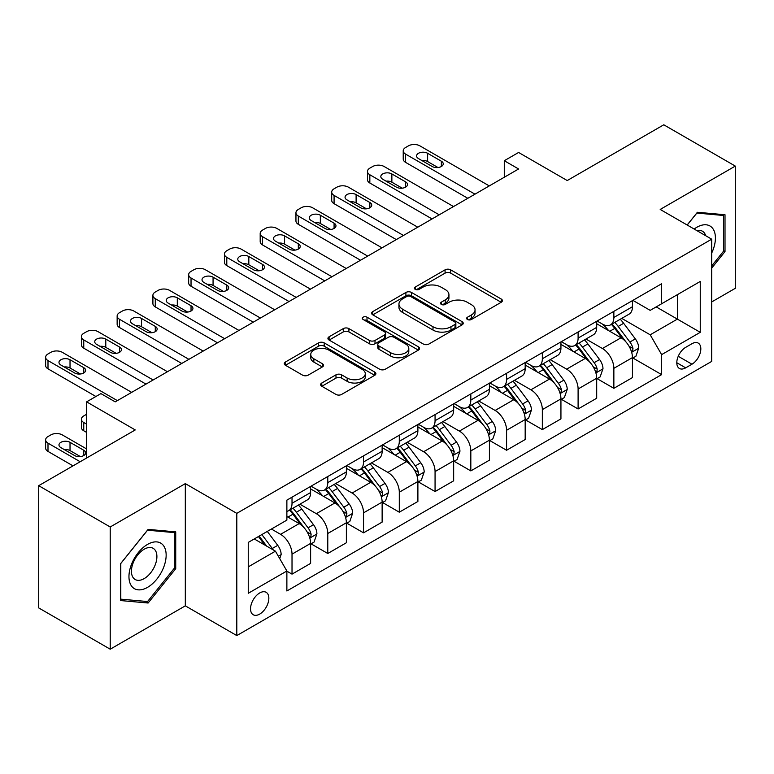 <?xml version="1.0" encoding="UTF-8"?>
<svg xmlns="http://www.w3.org/2000/svg" width="774" height="774" viewBox="0 0 774 774"><rect width="100%" height="100%" fill="white"/><g stroke="black" fill="none" stroke-linecap="round" stroke-linejoin="round"><path stroke-width="1.16" d="M467.467 319.498A2.777 1.606 0 0 0 471.395 319.498L501.233 302.266A3.967 2.293 0 0 0 502.394 300.651A3.967 2.293 0 0 0 501.233 299.025L450.691 269.845A3.967 2.293 0 0 0 445.069 269.845L415.241 287.067A2.777 1.606 0 0 0 414.429 288.209A2.777 1.606 0 0 0 415.241 289.341A2.777 1.606 0 0 0 419.169 289.341L423.03 287.115A12.703 7.334 0 0 1 441.006 287.115L445.214 289.544A12.703 7.334 0 0 1 448.939 294.73A12.703 7.334 0 0 1 445.214 299.915L441.354 302.15A2.777 1.606 0 0 0 440.541 303.282A2.777 1.606 0 0 0 441.354 304.414A2.777 1.606 0 0 0 445.282 304.414L449.143 302.189A12.703 7.334 0 0 1 467.119 302.189L471.327 304.617A12.703 7.334 0 0 1 475.052 309.803A12.703 7.334 0 0 1 471.327 314.999L467.467 317.224A2.777 1.606 0 0 0 466.654 318.356A2.777 1.606 0 0 0 467.467 319.498L467.467 317.224M259.696 614.101A12.945 7.479 120 0 0 268.152 602.694A12.945 7.479 120 0 0 266.169 592.323A12.945 7.479 120 0 0 259.696 592.961A12.945 7.479 120 0 0 251.24 604.368A12.945 7.479 120 0 0 253.224 614.75A12.945 7.479 120 0 0 259.696 614.101M321.8 383.004A3.967 2.293 0 0 0 320.639 384.63A3.967 2.293 0 0 0 321.8 386.245L335.984 394.43A3.967 2.293 0 0 0 341.595 394.43L374.732 375.303A3.967 2.293 0 0 0 375.893 373.687A3.967 2.293 0 0 0 374.732 372.062L324.19 342.882A3.967 2.293 0 0 0 318.569 342.882L285.432 362.009A3.967 2.293 0 0 0 284.271 363.635A3.967 2.293 0 0 0 285.432 365.251L302.566 375.138A3.967 2.293 0 0 0 308.178 375.138L322.361 366.953A3.967 2.293 0 0 0 323.522 365.338A3.967 2.293 0 0 0 322.361 363.712L313.867 358.807A10.623 6.134 0 0 1 310.761 354.473A10.623 6.134 0 0 1 317.311 348.803A10.623 6.134 0 0 1 328.892 350.138L362.164 369.343A10.623 6.134 0 0 1 365.28 373.687A10.623 6.134 0 0 1 358.72 379.347A10.623 6.134 0 0 1 347.139 378.022L341.595 374.819A3.967 2.293 0 0 0 335.984 374.819L321.8 383.004L321.8 386.245M711.703 301.937L735.3 288.315L735.3 166.091L663.782 124.798L567.226 180.545L518.599 152.468L504.29 160.721L518.599 168.984L115.229 401.861L100.92 393.608L86.62 401.861L86.62 458.024M110.218 526.978L110.218 649.202L185.315 605.849L185.315 483.624L110.218 526.978L38.7 485.685L135.247 429.938L86.62 401.861M185.315 483.624L236.805 513.356L711.703 239.176L711.703 361.4L236.805 635.58L236.805 513.356M735.3 166.091L660.203 209.444L711.703 239.176M423.31 344.014A3.967 2.293 0 0 0 428.931 344.014L462.059 324.887A3.967 2.293 0 0 0 463.229 323.261A3.967 2.293 0 0 0 462.059 321.645L411.516 292.456A3.967 2.293 0 0 0 405.905 292.456L372.768 311.593A3.967 2.293 0 0 0 371.607 313.209A3.967 2.293 0 0 0 372.768 314.834L423.31 344.014M364.186 320.097A2.777 1.606 0 0 1 367.011 320.484L367.011 317.185L418.395 346.849A3.967 2.293 0 0 1 419.556 348.474A3.967 2.293 0 0 1 418.395 350.09L385.259 369.227A3.967 2.293 0 0 1 379.647 369.227L329.105 340.047L329.105 336.796A3.967 2.293 0 0 0 327.934 338.422A3.967 2.293 0 0 0 329.105 340.047M329.105 336.796L343.279 328.611A3.967 2.293 0 0 1 348.9 328.611L369.401 340.444A3.967 2.293 0 0 0 375.013 340.444L384.417 335.016A3.967 2.293 0 0 0 385.587 333.401A3.967 2.293 0 0 0 384.417 331.775L363.083 319.449A2.777 1.606 0 0 1 362.261 318.317A2.777 1.606 0 0 1 363.983 316.837A2.777 1.606 0 0 1 367.011 317.185M110.218 649.202L38.7 607.909L38.7 485.685M691.956 343.724L685.667 347.362A12.539 7.237 120 0 0 677.473 358.41A12.539 7.237 120 0 0 679.398 368.463A12.539 7.237 120 0 0 685.667 367.844L691.956 364.206A12.539 7.237 120 0 0 700.151 353.157A12.539 7.237 120 0 0 698.225 343.105A12.539 7.237 120 0 0 691.956 343.724M632.88 300.37L650.189 310.364L661.635 303.756L661.635 283.768L286.873 500.139L286.873 520.118L248.251 542.419L248.251 593.29L286.873 570.999L286.873 590.978L661.635 374.616L661.635 354.627L650.189 334.803L621.745 318.385M661.635 303.756L700.257 281.455L700.257 332.327L661.635 354.627M185.315 605.849L236.805 635.58M504.29 160.721L504.29 177.236M656.197 306.891L677.366 319.12L677.366 294.671L700.257 281.455M650.189 334.803L677.366 319.12L700.257 332.327M248.251 566.868L275.428 551.175L254.259 538.956M286.873 571.164L292.021 574.134L292.021 554.145A16.186 9.346 -120 0 0 280.575 534.331L271.422 529.039M292.021 574.134L310.616 563.395L310.616 543.416A16.186 9.346 -120 0 0 299.17 523.592L286.873 516.49M311.042 543.822L327.779 553.487L327.779 533.499A16.186 9.346 -120 0 0 316.343 513.684L299.906 504.193M327.779 553.487L346.375 542.748L346.375 522.769A16.186 9.346 -120 0 0 334.929 502.945L310.616 488.907M346.81 523.176L363.538 532.841L363.538 512.852A16.186 9.346 -120 0 0 352.102 493.038L335.664 483.547M363.538 532.841L382.133 522.102L382.133 502.123A16.186 9.346 -120 0 0 370.698 482.299L346.375 468.26M382.569 502.529L399.297 512.194L399.297 492.216A16.186 9.346 -120 0 0 387.861 472.392L371.423 462.9M399.297 512.194L417.892 501.465L417.892 481.476A16.186 9.346 -120 0 0 406.456 461.652L382.133 447.614M418.328 481.892L435.065 491.548L435.065 471.569A16.186 9.346 -120 0 0 423.62 451.745L407.192 442.264M435.065 491.548L453.661 480.818L453.661 460.83A16.186 9.346 -120 0 0 442.215 441.006L417.892 426.967M454.086 461.246L470.824 470.902L470.824 450.923A16.186 9.346 -120 0 0 459.379 431.099L442.951 421.617M470.824 470.902L489.42 460.172L489.42 440.183A16.186 9.346 -120 0 0 477.974 420.359L453.661 406.321M489.845 440.599L506.583 450.255L506.583 430.276A16.186 9.346 -120 0 0 495.137 410.452L478.709 400.971M506.583 450.255L525.178 439.526L525.178 419.537A16.186 9.346 -120 0 0 513.733 399.723L489.42 385.675M525.604 419.953L542.342 429.609L542.342 409.63A16.186 9.346 -120 0 0 530.896 389.806L514.468 380.324M542.342 429.609L560.937 418.879L560.937 398.891A16.186 9.346 -120 0 0 549.492 379.076L525.178 365.038M561.363 399.307L578.101 408.972L578.101 388.983A16.186 9.346 -120 0 0 566.655 369.159L550.227 359.678M578.101 408.972L596.696 398.233L596.696 378.244A16.186 9.346 -120 0 0 585.25 358.43L560.937 344.391M597.122 378.66L613.859 388.325L613.859 368.337A16.186 9.346 -120 0 0 602.414 348.513L585.986 339.031M613.859 388.325L632.455 377.586L632.455 357.598A16.186 9.346 -120 0 0 621.009 337.783L596.696 323.745M597.122 321.017L602.414 324.074A16.186 9.346 -120 0 0 610.512 324.877A16.186 9.346 -120 0 0 613.859 317.466L613.859 311.351M561.363 341.663L566.655 344.72A16.186 9.346 -120 0 0 574.753 345.523A16.186 9.346 -120 0 0 578.101 338.112L578.101 331.998M525.604 362.309L530.896 365.367A16.186 9.346 -120 0 0 538.985 366.16A16.186 9.346 -120 0 0 542.342 358.759L542.342 352.644M489.845 382.956L495.137 386.013A16.186 9.346 -120 0 0 503.226 386.807A16.186 9.346 -120 0 0 506.583 379.405L506.583 373.291M454.086 403.602L459.379 406.65A16.186 9.346 -120 0 0 467.467 407.453A16.186 9.346 -120 0 0 470.824 400.052L470.824 393.937M418.328 424.249L423.62 427.296A16.186 9.346 -120 0 0 431.708 428.099A16.186 9.346 -120 0 0 435.065 420.698L435.065 414.583M382.569 444.886L387.861 447.943A16.186 9.346 -120 0 0 395.949 448.746A16.186 9.346 -120 0 0 399.297 441.335L399.297 435.23M346.81 465.532L352.102 468.589A16.186 9.346 -120 0 0 360.191 469.392A16.186 9.346 -120 0 0 363.538 461.981L363.538 455.876M311.042 486.178L316.343 489.236A16.186 9.346 -120 0 0 324.432 490.039A16.186 9.346 -120 0 0 327.779 482.628L327.779 476.523M632.88 358.014L661.635 374.616M610.512 324.877L629.107 314.138A16.186 9.346 -120 0 0 632.455 306.727L632.455 300.622M574.753 345.523L593.339 334.784A16.186 9.346 -120 0 0 596.696 327.373L596.696 321.268M538.985 366.16L557.58 355.43A16.186 9.346 -120 0 0 560.937 348.019L560.937 341.905M503.226 386.807L521.821 376.077A16.186 9.346 -120 0 0 525.178 368.666L525.178 362.551M467.467 407.453L486.062 396.723A16.186 9.346 -120 0 0 489.42 389.312L489.42 383.198M431.708 428.099L450.304 417.37A16.186 9.346 -120 0 0 453.661 409.959L453.661 403.844M395.949 448.746L414.545 438.016A16.186 9.346 -120 0 0 417.892 430.605L417.892 424.491M360.191 469.392L378.786 458.653A16.186 9.346 -120 0 0 382.133 451.252L382.133 445.137M324.432 490.039L343.027 479.299A16.186 9.346 -120 0 0 346.375 471.898L346.375 465.784M286.873 511.343A16.186 9.346 -120 0 0 288.673 510.685L307.268 499.946A16.186 9.346 -120 0 0 310.616 492.545L310.616 486.43M288.673 510.685A16.186 9.346 -120 0 0 292.021 503.274L292.021 497.169M275.428 551.175L286.873 570.999M711.703 268.104L725.006 251.55L725.006 214.746L697.393 212.279L687.157 225.011M120.521 600.547L148.124 603.014L175.727 568.667L175.727 531.864L148.124 529.397L120.521 563.743L120.521 600.547M723.574 250.728L725.006 251.55M174.305 567.845L175.727 568.667M145.212 601.33L148.124 603.014M468.58 319.885L471.327 318.298A12.703 7.334 0 0 0 475.052 313.112L475.052 309.803M448.939 294.73L448.939 298.038A12.703 7.334 0 0 1 445.214 303.224L442.467 304.811M501.184 302.295L450.691 273.145A3.967 2.293 0 0 0 445.069 273.145L416.354 289.728M462.01 324.916L411.516 295.765A3.967 2.293 0 0 0 405.905 295.765L372.816 314.863M455.044 324.403A2.777 1.606 0 0 0 455.857 323.261A2.777 1.606 0 0 0 455.044 322.129L410.675 296.51A2.777 1.606 0 0 0 406.747 296.51L402.673 298.861A12.703 7.334 0 0 0 398.949 304.056A12.703 7.334 0 0 0 402.673 309.242L432.995 326.754A12.703 7.334 0 0 0 450.971 326.754L455.044 324.403L455.044 327.702A2.777 1.606 0 0 0 455.857 326.57L455.857 323.261M398.949 304.056L398.949 307.355A12.703 7.334 0 0 0 402.673 312.541L402.673 309.242M455.044 327.702L450.971 330.053A12.703 7.334 0 0 1 432.995 330.053L402.673 312.541M329.153 340.076L343.279 331.92L343.279 328.611M385.587 333.401L385.587 336.7A3.967 2.293 0 0 1 384.417 338.325L375.013 343.753A3.967 2.293 0 0 1 369.401 343.753L348.9 331.92A3.967 2.293 0 0 0 343.279 331.92M367.011 320.484L418.347 350.129M390.667 352.731A10.623 6.134 0 0 0 402.248 354.057A10.623 6.134 0 0 0 408.807 348.397A10.623 6.134 0 0 0 405.692 344.053L393.966 337.29A3.967 2.293 0 0 0 388.354 337.29L378.941 342.718A3.967 2.293 0 0 0 377.78 344.343A3.967 2.293 0 0 0 378.941 345.959L390.667 352.731L390.667 356.03A10.623 6.134 0 0 0 402.248 357.365A10.623 6.134 0 0 0 408.807 351.696L408.807 348.397M377.78 344.343L377.78 347.642A3.967 2.293 0 0 0 378.941 349.267L378.941 345.959M390.667 356.03L378.941 349.267M365.28 373.687L365.28 376.986A10.623 6.134 0 0 1 358.72 382.656A10.623 6.134 0 0 1 347.139 381.321L341.595 378.118A3.967 2.293 0 0 0 335.984 378.118L321.858 386.274M310.761 354.473L310.761 357.772A10.623 6.134 0 0 0 313.867 362.116L313.867 358.807M322.313 366.982L313.867 362.116M374.684 375.332L324.19 346.181A3.967 2.293 0 0 0 318.569 346.181L285.49 365.28M632.455 358.265L635.889 356.282L638.744 348.019A10.72 6.192 -120 0 0 635.328 338.896L623.641 323.29A30.95 17.87 -120 0 0 620.264 319.246M608.635 330.633A30.95 17.87 -120 0 0 602.298 324.006M631.478 351.696L632.726 350.351L632.958 348.474A10.72 6.192 -120 0 0 629.891 342.031L618.203 326.425A30.95 17.87 -120 0 0 614.827 322.381M611.944 324.045A25.687 14.832 60 0 1 616.162 328.834L626.05 342.04M611.392 324.364A30.95 17.87 60 0 1 614.769 328.408L622.538 338.78M474.965 194.168L405.595 154.113A8.088 4.673 -0 0 1 403.225 150.814A8.088 4.673 -0 0 1 405.595 147.505L408.459 145.86A8.088 4.673 -0 0 1 419.895 145.86L489.274 185.915M403.225 150.814L403.225 159.067A8.088 4.673 180 0 0 405.595 162.376L467.815 198.299M418.473 158.573A6.473 3.735 180 0 1 416.576 155.932A6.473 3.735 180 0 1 420.572 152.478A6.473 3.735 180 0 1 427.625 153.291L441.354 161.215A6.473 3.735 180 0 1 443.25 163.856A6.473 3.735 180 0 1 439.255 167.31A6.473 3.735 180 0 1 432.202 166.507L418.473 158.573M421.84 160.518A6.473 3.735 180 0 1 427.625 161.553L437.987 167.532M596.696 378.912L600.131 376.928L602.985 368.666A10.72 6.192 -120 0 0 599.569 359.533L587.882 343.937A30.95 17.87 -120 0 0 584.496 339.892M572.876 351.28A30.95 17.87 -120 0 0 566.539 344.653M595.719 372.342L596.967 370.998L597.199 369.121A10.72 6.192 -120 0 0 594.132 362.677L582.445 347.071A30.95 17.87 -120 0 0 579.068 343.027M576.185 344.691A25.687 14.832 60 0 1 580.403 349.48L590.291 362.687M575.633 345.011A30.95 17.87 60 0 1 579.01 349.055L586.779 359.426M560.937 399.548L564.372 397.575L567.226 389.312A10.72 6.192 -120 0 0 563.811 380.179L552.114 364.583A30.95 17.87 -120 0 0 548.737 360.539M537.117 371.926A30.95 17.87 -120 0 0 530.78 365.299M559.96 392.989L561.208 391.644L561.44 389.767A10.72 6.192 -120 0 0 558.373 383.324L546.686 367.718A30.95 17.87 -120 0 0 543.309 363.674M540.426 365.338A25.687 14.832 60 0 1 544.644 370.127L554.532 383.333M539.875 365.657A30.95 17.87 60 0 1 543.251 369.701L551.02 380.073M525.178 420.195L528.613 418.221L531.467 409.959A10.72 6.192 -120 0 0 528.042 400.826L516.355 385.229A30.95 17.87 -120 0 0 512.978 381.176M501.359 392.573A30.95 17.87 -120 0 0 495.021 385.945M524.201 413.635L525.449 412.281L525.681 410.413A10.72 6.192 -120 0 0 522.614 403.97L510.927 388.364A30.95 17.87 -120 0 0 507.541 384.32M504.667 385.984A25.687 14.832 60 0 1 508.886 390.773L518.774 403.98M504.116 386.303A30.95 17.87 60 0 1 507.492 390.348L515.261 400.719M439.206 214.814L369.837 174.76A8.088 4.673 -0 0 1 367.466 171.46A8.088 4.673 -0 0 1 369.837 168.152L372.7 166.507A8.088 4.673 -0 0 1 384.136 166.507L453.516 206.552M367.466 171.46L367.466 179.713A8.088 4.673 180 0 0 369.837 183.022L432.056 218.945M382.704 179.22A6.473 3.735 180 0 1 380.818 176.578A6.473 3.735 180 0 1 384.813 173.124A6.473 3.735 180 0 1 391.867 173.937L405.595 181.861A6.473 3.735 180 0 1 407.492 184.502A6.473 3.735 180 0 1 403.496 187.956A6.473 3.735 180 0 1 396.443 187.153L382.704 179.22M386.081 181.164A6.473 3.735 180 0 1 391.867 182.19L402.228 188.179M403.447 235.46L334.078 195.406A8.088 4.673 -0 0 1 331.707 192.107A8.088 4.673 -0 0 1 334.078 188.798L336.932 187.153A8.088 4.673 -0 0 1 348.377 187.153L417.757 227.198M331.707 192.107L331.707 200.36A8.088 4.673 180 0 0 334.078 203.668L396.298 239.592M346.946 199.866A6.473 3.735 180 0 1 345.049 197.225A6.473 3.735 180 0 1 349.045 193.771A6.473 3.735 180 0 1 356.108 194.584L369.837 202.507A6.473 3.735 180 0 1 371.733 205.149A6.473 3.735 180 0 1 367.737 208.603A6.473 3.735 180 0 1 360.684 207.79L346.946 199.866M350.312 201.811A6.473 3.735 180 0 1 356.108 202.836L366.47 208.825M367.689 256.107L298.319 216.052A8.088 4.673 -0 0 1 295.949 212.753A8.088 4.673 -0 0 1 298.319 209.444L301.173 207.79A8.088 4.673 -0 0 1 312.619 207.79L381.998 247.844M295.949 212.753L295.949 221.006A8.088 4.673 180 0 0 298.319 224.315L360.539 260.238M311.187 220.513A6.473 3.735 180 0 1 309.29 217.871A6.473 3.735 180 0 1 313.286 214.417A6.473 3.735 180 0 1 320.339 215.23L334.078 223.154A6.473 3.735 180 0 1 335.974 225.795A6.473 3.735 180 0 1 331.978 229.249A6.473 3.735 180 0 1 324.925 228.436L311.187 220.513M314.554 222.457A6.473 3.735 180 0 1 320.339 223.483L330.711 229.472M489.42 440.841L492.844 438.858L495.708 430.605A10.72 6.192 -120 0 0 492.283 421.472L480.596 405.866A30.95 17.87 -120 0 0 477.219 401.822M465.6 413.219A30.95 17.87 -120 0 0 459.263 406.582M488.442 434.282L489.69 432.927L489.923 431.06A10.72 6.192 -120 0 0 486.856 424.616L475.159 409.011A30.95 17.87 -120 0 0 471.782 404.966M468.909 406.631A25.687 14.832 60 0 1 473.127 411.42L483.015 424.626M468.357 406.95A30.95 17.87 60 0 1 471.734 410.994L479.503 421.366M331.93 276.753L262.56 236.699A8.088 4.673 -0 0 1 260.19 233.4A8.088 4.673 -0 0 1 262.56 230.091L265.414 228.436A8.088 4.673 -0 0 1 276.86 228.436L346.23 268.491M260.19 233.4L260.19 241.652A8.088 4.673 180 0 0 262.56 244.961L324.78 280.885M275.428 241.159A6.473 3.735 180 0 1 273.532 238.518A6.473 3.735 180 0 1 277.527 235.064A6.473 3.735 180 0 1 284.58 235.877L298.319 243.8A6.473 3.735 180 0 1 300.215 246.442A6.473 3.735 180 0 1 296.219 249.896A6.473 3.735 180 0 1 289.157 249.083L275.428 241.159M278.795 243.104A6.473 3.735 180 0 1 284.58 244.129L294.952 250.118M711.703 253.05A26.297 15.18 120 0 0 712.922 228.727A26.297 15.18 120 0 0 694.152 229.046M705.675 235.702A18.005 10.391 120 0 0 704.466 233.09A18.005 10.391 120 0 0 702.434 231.213A18.005 10.391 120 0 0 696.929 230.652M696.764 213.063L723.574 215.482L723.574 251.144L711.703 265.917M721.794 214.456L723.574 215.482M687.215 225.041L696.823 213.092M147.553 544.403A26.297 15.18 120 0 0 128.958 576.611A26.297 15.18 120 0 0 147.553 587.35A26.297 15.18 120 0 0 166.149 555.142A26.297 15.18 120 0 0 147.553 544.403M144.167 549.221A18.005 10.391 120 0 0 132.402 565.088A18.005 10.391 120 0 0 135.169 579.513A18.005 10.391 120 0 0 144.167 578.623A18.005 10.391 120 0 0 155.932 562.756A18.005 10.391 120 0 0 153.165 548.331A18.005 10.391 120 0 0 144.167 549.221M174.305 568.261L147.553 601.543L120.802 599.153L120.802 563.482L147.553 530.209L174.305 532.599L174.305 568.261M172.525 531.574L174.305 532.599M453.661 461.488L457.086 459.504L459.95 451.252A10.72 6.192 -120 0 0 456.525 442.118L444.837 426.513A30.95 17.87 -120 0 0 441.461 422.469M429.831 433.866A30.95 17.87 -120 0 0 423.504 427.229M452.684 454.928L453.922 453.574L454.164 451.706A10.72 6.192 -120 0 0 451.087 445.253L439.4 429.657A30.95 17.87 -120 0 0 436.023 425.613M433.15 427.277A25.687 14.832 60 0 1 437.358 432.066L447.256 445.273M432.589 427.596A30.95 17.87 60 0 1 435.965 431.64L443.744 442.012M417.892 482.134L421.327 480.151L424.191 471.898A10.72 6.192 -120 0 0 420.766 462.765L409.078 447.159A30.95 17.87 -120 0 0 405.702 443.115M394.072 454.512A30.95 17.87 -120 0 0 387.735 447.875M416.915 475.565L418.163 474.22L418.405 472.353A10.72 6.192 -120 0 0 415.328 465.9L403.641 450.304A30.95 17.87 -120 0 0 400.264 446.259M397.381 447.914A25.687 14.832 60 0 1 401.6 452.713L411.497 465.919M396.83 448.233A30.95 17.87 60 0 1 400.206 452.277L407.985 462.659M382.133 502.781L385.568 500.797L388.432 492.545A10.72 6.192 -120 0 0 385.007 483.411L373.32 467.806A30.95 17.87 -120 0 0 369.943 463.761M358.314 475.159A30.95 17.87 -120 0 0 351.977 468.522M381.156 496.211L382.404 494.867L382.637 492.999A10.72 6.192 -120 0 0 379.57 486.546L367.882 470.95A30.95 17.87 -120 0 0 364.506 466.906M361.622 468.56A25.687 14.832 60 0 1 365.841 473.359L375.738 486.565M361.071 468.88A30.95 17.87 60 0 1 364.448 472.924L372.226 483.305M346.375 523.427L349.809 521.444L352.673 513.191A10.72 6.192 -120 0 0 349.248 504.058L337.561 488.452A30.95 17.87 -120 0 0 334.184 484.408M322.555 495.805A30.95 17.87 -120 0 0 316.218 489.168M345.398 516.858L346.646 515.513L346.878 513.646A10.72 6.192 -120 0 0 343.811 507.193L332.123 491.587A30.95 17.87 -120 0 0 328.747 487.543M325.864 489.207A25.687 14.832 60 0 1 330.082 494.006L339.979 507.212M325.312 489.526A30.95 17.87 60 0 1 328.689 493.57L336.458 503.951M310.616 544.074L314.051 542.09L316.914 533.828A10.72 6.192 -120 0 0 313.489 524.704L301.802 509.099A30.95 17.87 -120 0 0 298.425 505.054M86.62 424.162L83.756 422.507L83.756 430.77A8.088 4.673 180 0 1 81.386 427.471L81.386 419.208A8.088 4.673 -0 0 0 83.756 422.507M86.62 432.424L83.756 430.77M309.639 537.504L310.887 536.159L311.119 534.292A10.72 6.192 -120 0 0 308.052 527.839L296.365 512.233A30.95 17.87 -120 0 0 292.988 508.189M290.105 509.853A25.687 14.832 60 0 1 294.323 514.652L304.211 527.858M289.553 510.172A30.95 17.87 60 0 1 292.93 514.217L300.699 524.588M86.62 414.254L83.756 415.909A8.088 4.673 -0 0 0 81.386 419.208M296.171 297.4L226.792 257.345A8.088 4.673 -0 0 1 224.431 254.036A8.088 4.673 -0 0 1 226.792 250.737L229.655 249.083A8.088 4.673 -0 0 1 241.101 249.083L310.471 289.137M224.431 254.036L224.431 262.299A8.088 4.673 180 0 0 226.792 265.598L289.021 301.521M239.669 261.806A6.473 3.735 180 0 1 237.773 259.164A6.473 3.735 180 0 1 241.769 255.71A6.473 3.735 180 0 1 248.822 256.523L262.56 264.447A6.473 3.735 180 0 1 264.456 267.088A6.473 3.735 180 0 1 260.461 270.542A6.473 3.735 180 0 1 253.398 269.729L239.669 261.806M243.036 263.75A6.473 3.735 180 0 1 248.822 264.776L259.184 270.765M260.412 318.046L191.033 277.992A8.088 4.673 -0 0 1 188.662 274.683A8.088 4.673 -0 0 1 191.033 271.384L193.897 269.729A8.088 4.673 -0 0 1 205.342 269.729L274.712 309.784M188.662 274.683L188.662 282.945A8.088 4.673 180 0 0 191.033 286.245L253.262 322.168M203.91 282.452A6.473 3.735 180 0 1 202.014 279.811A6.473 3.735 180 0 1 206.01 276.357A6.473 3.735 180 0 1 213.063 277.16L226.792 285.093A6.473 3.735 180 0 1 228.688 287.734A6.473 3.735 180 0 1 224.692 291.188A6.473 3.735 180 0 1 217.639 290.376L203.91 282.452M207.277 284.397A6.473 3.735 180 0 1 213.063 285.422L223.425 291.411M224.654 338.693L155.274 298.638A8.088 4.673 -0 0 1 152.904 295.329A8.088 4.673 -0 0 1 155.274 292.03L158.138 290.376A8.088 4.673 -0 0 1 169.583 290.376L238.953 330.43M152.904 295.329L152.904 303.592A8.088 4.673 180 0 0 155.274 306.891L217.494 342.814M168.152 303.098A6.473 3.735 180 0 1 166.255 300.457A6.473 3.735 180 0 1 170.251 297.003A6.473 3.735 180 0 1 177.304 297.806L191.033 305.74A6.473 3.735 180 0 1 192.929 308.381A6.473 3.735 180 0 1 188.933 311.835A6.473 3.735 180 0 1 181.88 311.022L168.152 303.098M171.518 305.043A6.473 3.735 180 0 1 177.304 306.069L187.666 312.048M188.895 359.329L119.515 319.285A8.088 4.673 -0 0 1 117.145 315.976A8.088 4.673 -0 0 1 119.515 312.677L122.379 311.022A8.088 4.673 -0 0 1 133.825 311.022L203.194 351.077M117.145 315.976L117.145 324.238A8.088 4.673 180 0 0 119.515 327.537L181.735 363.461M132.393 323.745A6.473 3.735 180 0 1 130.496 321.094A6.473 3.735 180 0 1 134.492 317.65A6.473 3.735 180 0 1 141.545 318.453L155.274 326.386A6.473 3.735 180 0 1 157.17 329.027A6.473 3.735 180 0 1 153.175 332.481A6.473 3.735 180 0 1 146.122 331.669L132.393 323.745M135.76 325.69A6.473 3.735 180 0 1 141.545 326.715L151.907 332.694M153.126 379.976L83.756 339.931A8.088 4.673 -0 0 1 81.386 336.622A8.088 4.673 -0 0 1 83.756 333.323L86.62 331.669A8.088 4.673 -0 0 1 98.066 331.669L167.436 371.723M81.386 336.622L81.386 344.885A8.088 4.673 180 0 0 83.756 348.184L145.976 384.107M96.634 344.391A6.473 3.735 180 0 1 94.738 341.74A6.473 3.735 180 0 1 98.733 338.286A6.473 3.735 180 0 1 105.786 339.099L119.515 347.033A6.473 3.735 180 0 1 121.412 349.674A6.473 3.735 180 0 1 117.416 353.128A6.473 3.735 180 0 1 110.363 352.315L96.634 344.391M100.001 346.326A6.473 3.735 180 0 1 105.786 347.362L116.148 353.341M279.724 558.605L281.146 554.474A10.72 6.192 -120 0 0 277.731 545.351L267.301 531.428M80.177 461.739L47.998 443.154A8.088 4.673 -0 0 1 45.627 439.855A8.088 4.673 -0 0 1 47.998 436.546L50.861 434.901A8.088 4.673 -0 0 1 62.297 434.901L86.62 448.939M73.027 465.871L47.998 451.416A8.088 4.673 180 0 1 45.627 448.107L45.627 439.855M80.39 456.573L70.028 450.594A6.473 3.735 -0 0 0 64.242 449.559M273.27 549.927A10.72 6.192 -120 0 0 272.293 548.485L261.864 534.563M259.174 536.111L266.672 546.115M258.429 536.546L264.785 545.031M60.875 447.614L74.604 455.547A6.473 3.735 -0 0 0 81.657 456.35A6.473 3.735 -0 0 0 85.653 452.906A6.473 3.735 -0 0 0 83.756 450.255L70.028 442.331A6.473 3.735 -0 0 0 62.975 441.519A6.473 3.735 -0 0 0 58.979 444.973A6.473 3.735 -0 0 0 60.875 447.614M117.367 400.622L47.998 360.578A8.088 4.673 -0 0 1 45.627 357.269A8.088 4.673 -0 0 1 47.998 353.97L50.861 352.315A8.088 4.673 -0 0 1 62.297 352.315L131.677 392.37M45.627 357.269L45.627 365.531A8.088 4.673 180 0 0 47.998 368.83L95.918 396.501M60.875 365.028A6.473 3.735 180 0 1 58.979 362.387A6.473 3.735 180 0 1 62.975 358.933A6.473 3.735 180 0 1 70.028 359.746L83.756 367.679A6.473 3.735 180 0 1 85.653 370.32A6.473 3.735 180 0 1 81.657 373.774A6.473 3.735 180 0 1 74.604 372.962L60.875 365.028M64.242 366.973A6.473 3.735 180 0 1 70.028 368.008L80.39 373.987M280.575 534.331L299.17 523.592M316.343 513.684L334.929 502.945M352.102 493.038L370.698 482.299M387.861 472.392L406.456 461.652M423.62 451.745L442.215 441.006M459.379 431.099L477.974 420.359M495.137 410.452L513.733 399.723M530.896 389.806L549.492 379.076M566.655 369.159L585.25 358.43M602.414 348.513L621.009 337.783M613.859 317.466L632.455 306.727M613.859 368.337L632.455 357.598M578.101 388.983L596.696 378.244M578.101 338.112L596.696 327.373M542.342 409.63L560.937 398.891M542.342 358.759L560.937 348.019M506.583 430.276L525.178 419.537M506.583 379.405L525.178 368.666M470.824 450.923L489.42 440.183M470.824 400.052L489.42 389.312M435.065 471.569L453.661 460.83M435.065 420.698L453.661 409.959M399.297 492.216L417.892 481.476M399.297 441.335L417.892 430.605M363.538 512.852L382.133 502.123M363.538 461.981L382.133 451.252M327.779 533.499L346.375 522.769M327.779 482.628L346.375 471.898M292.021 554.145L310.616 543.416M292.021 503.274L310.616 492.545M678.237 356.292L691.956 364.206M676.795 362.725L685.667 367.844M471.327 318.298L471.327 314.999M441.354 304.414L441.354 302.15M445.214 303.224L445.214 299.915M415.241 289.341L415.241 287.067M445.069 273.145L445.069 269.845M450.691 273.145L450.691 269.845M501.233 302.266L501.233 299.025M372.768 314.834L372.768 311.593M405.905 295.765L405.905 292.456M411.516 295.765L411.516 292.456M462.059 324.887L462.059 321.645M432.995 330.053L432.995 326.754M450.971 330.053L450.971 326.754M348.9 331.92L348.9 328.611M369.401 343.753L369.401 340.444M375.013 343.753L375.013 340.444M384.417 338.325L384.417 335.016M418.395 350.09L418.395 346.849M335.984 378.118L335.984 374.819M341.595 378.118L341.595 374.819M347.139 381.321L347.139 378.022M322.361 366.953L322.361 363.712M285.432 365.251L285.432 362.009M318.569 346.181L318.569 342.882M324.19 346.181L324.19 342.882M374.732 375.303L374.732 372.062M631.652 352.286L638.676 348.232M618.203 326.425L623.641 323.29M609.777 331.291L614.769 328.408M629.891 342.031L635.328 338.896M629.039 346.22L632.958 348.474M405.595 162.376L405.595 154.113M427.625 153.291L427.625 161.553M441.354 161.215L441.354 166.507M595.893 372.933L602.917 368.869M582.445 347.071L587.882 343.937M574.018 351.938L579.01 349.055M594.132 362.677L599.569 359.533M593.281 366.857L597.199 369.121M560.134 393.569L567.158 389.516M546.686 367.718L552.114 364.583M538.249 372.584L543.251 369.701M558.373 383.324L563.811 380.179M557.522 387.503L561.44 389.767M524.375 414.216L531.399 410.162M510.927 388.364L516.355 385.229M502.49 393.231L507.492 390.348M522.614 403.97L528.042 400.826M521.763 408.15L525.681 410.413M369.837 183.022L369.837 174.76M391.867 173.937L391.867 182.19M405.595 181.861L405.595 187.153M334.078 203.668L334.078 195.406M356.108 194.584L356.108 202.836M369.837 202.507L369.837 207.79M298.319 224.315L298.319 216.052M320.339 215.23L320.339 223.483M334.078 223.154L334.078 228.436M488.617 434.862L495.641 430.808M475.159 409.011L480.596 405.866M466.732 413.877L471.734 410.994M486.856 424.616L492.283 421.472M486.004 428.796L489.923 431.06M262.56 244.961L262.56 236.699M284.58 235.877L284.58 244.129M298.319 243.8L298.319 249.083M452.858 455.509L459.882 451.455M439.4 429.657L444.837 426.513M430.973 434.524L435.965 431.64M451.087 445.253L456.525 442.118M450.245 449.442L454.164 451.706M417.099 476.155L424.123 472.101M403.641 450.304L409.078 447.159M395.214 455.17L400.206 452.277M415.328 465.9L420.766 462.765M414.487 470.089L418.405 472.353M381.34 496.802L388.354 492.748M367.882 470.95L373.32 467.806M359.455 475.817L364.448 472.924M379.57 486.546L385.007 483.411M378.718 490.735L382.637 492.999M345.572 517.448L352.596 513.394M332.123 491.587L337.561 488.452M323.696 496.453L328.689 493.57M343.811 507.193L349.248 504.058M342.959 511.382L346.878 513.646M309.813 538.094L316.837 534.041M296.365 512.233L301.802 509.099M287.938 517.1L292.93 514.217M308.052 527.839L313.489 524.704M307.201 532.028L311.119 534.292M226.792 265.598L226.792 257.345M248.822 256.523L248.822 264.776M262.56 264.447L262.56 269.729M191.033 286.245L191.033 277.992M213.063 277.16L213.063 285.422M226.792 285.093L226.792 290.376M155.274 306.891L155.274 298.638M177.304 297.806L177.304 306.069M191.033 305.74L191.033 311.022M119.515 327.537L119.515 319.285M141.545 318.453L141.545 326.715M155.274 326.386L155.274 331.669M83.756 348.184L83.756 339.931M105.786 339.099L105.786 347.362M119.515 347.033L119.515 352.315M47.998 443.154L47.998 451.416M278.359 556.254L281.078 554.687M272.293 548.485L277.731 545.351M70.028 450.594L70.028 442.331M83.756 455.547L83.756 450.255M47.998 368.83L47.998 360.578M70.028 359.746L70.028 368.008M83.756 367.679L83.756 372.962"/></g></svg>
